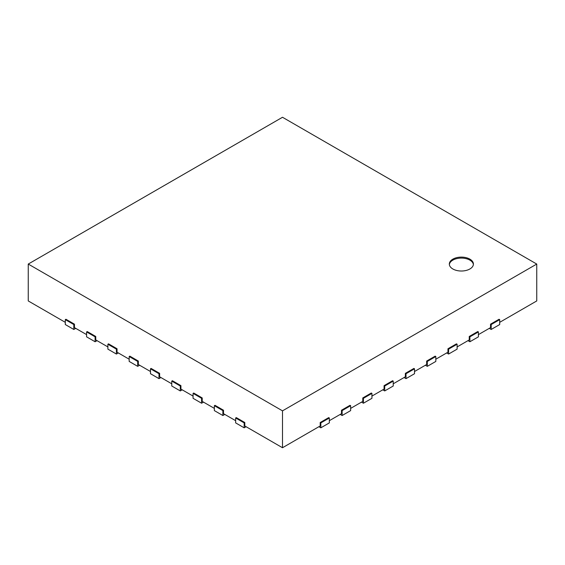 <?xml version="1.0" encoding="UTF-8"?>
<svg xmlns="http://www.w3.org/2000/svg" width="565" height="565" viewBox="0 0 565 565"><rect width="100%" height="100%" fill="white"/><g stroke="black" fill="none" stroke-linecap="round" stroke-linejoin="round"><path stroke-width="0.85" d="M489.262 328.357L491.183 329.466L499.7 324.543L499.7 319.628L499.057 319.26L490.54 324.176L490.54 327.622L478.407 334.628M490.54 324.176L491.183 324.543L499.7 319.628M491.183 329.466L491.183 324.543M318.914 426.709L320.828 427.818L329.346 422.895L329.346 417.98L328.71 417.613L320.193 422.528L320.193 425.968L282.5 447.734L282.5 410.847L536.75 264.06L536.75 300.94L499.7 322.332M65.3 322.332L28.25 300.94L28.25 264.06L282.5 410.847M86.593 334.628L74.46 327.622L74.46 324.176L65.943 319.26L65.3 319.628L73.817 324.543L74.46 324.176M107.887 346.924L95.753 339.911L95.753 336.472L87.236 331.556L86.593 331.923L95.111 336.839L95.753 336.472M129.18 359.213L117.047 352.207L117.047 348.767L108.529 343.845L107.887 344.219L116.404 349.135L117.047 348.767M150.481 371.509L138.34 364.503L138.34 361.056L129.823 356.141L129.18 356.508L137.698 361.43L138.34 361.056M171.774 383.805L159.634 376.791L159.634 373.352L151.116 368.436L150.481 368.804L158.998 373.719L159.634 373.352M193.068 396.093L180.927 389.087L180.927 385.648L172.41 380.732L171.774 381.1L180.292 386.015L180.927 385.648M214.361 408.389L202.221 401.383L202.221 397.944L193.703 393.021L193.068 393.388L201.585 398.311L202.221 397.944M235.654 420.685L223.514 413.679L223.514 410.232L214.997 405.317L214.361 405.684L222.878 410.607L223.514 410.232M282.5 447.734L244.807 425.968L244.807 422.528L236.29 417.613L235.654 417.98L244.172 422.895L244.807 422.528M340.208 414.413L342.122 415.522L350.639 410.607L350.639 405.684L350.003 405.317L341.486 410.232L341.486 413.679L329.346 420.685M361.501 402.118L363.415 403.226L371.932 398.311L371.932 393.388L371.297 393.021L362.779 397.944L362.779 401.383L350.639 408.389M382.795 389.829L384.709 390.931L393.226 386.015L393.226 381.1L392.59 380.732L384.073 385.648L384.073 389.087L371.932 396.093M404.088 377.533L406.002 378.642L414.519 373.719L414.519 368.804L413.884 368.436L405.366 373.352L405.366 376.791L393.226 383.805M425.381 365.237L427.302 366.346L435.82 361.43L435.82 356.508L435.177 356.141L426.66 361.056L426.66 364.503L414.519 371.509M446.675 352.941L448.596 354.05L457.113 349.135L457.113 344.219L456.471 343.845L447.953 348.767L447.953 352.207L435.82 359.213M467.968 340.653L469.889 341.754L478.407 336.839L478.407 331.923L477.764 331.556L469.247 336.472L469.247 339.911L457.113 346.924M536.75 264.06L282.5 117.266L28.25 264.06M469.247 336.472L469.889 336.839L478.407 331.923M469.889 341.754L469.889 336.839M447.953 348.767L448.596 349.135L457.113 344.219M448.596 354.05L448.596 349.135M426.66 361.056L427.302 361.43L435.82 356.508M427.302 366.346L427.302 361.43M405.366 373.352L406.002 373.719L414.519 368.804M406.002 378.642L406.002 373.719M384.073 385.648L384.709 386.015L393.226 381.1M384.709 390.931L384.709 386.015M362.779 397.944L363.415 398.311L371.932 393.388M363.415 403.226L363.415 398.311M341.486 410.232L342.122 410.607L350.639 405.684M342.122 415.522L342.122 410.607M320.193 422.528L320.828 422.895L329.346 417.98M320.828 427.818L320.828 422.895M235.654 417.98L235.654 422.895L244.172 427.818L246.086 426.709M244.172 427.818L244.172 422.895M214.361 405.684L214.361 410.607L222.878 415.522L224.792 414.413M222.878 415.522L222.878 410.607M193.068 393.388L193.068 398.311L201.585 403.226L203.499 402.118M201.585 403.226L201.585 398.311M171.774 381.1L171.774 386.015L180.292 390.931L182.205 389.829M180.292 390.931L180.292 386.015M150.481 368.804L150.481 373.719L158.998 378.642L160.912 377.533M158.998 378.642L158.998 373.719M129.18 356.508L129.18 361.43L137.698 366.346L139.619 365.237M137.698 366.346L137.698 361.43M107.887 344.219L107.887 349.135L116.404 354.05L118.325 352.941M116.404 354.05L116.404 349.135M86.593 331.923L86.593 336.839L95.111 341.754L97.032 340.653M95.111 341.754L95.111 336.839M65.3 319.628L65.3 324.543L73.817 329.466L75.738 328.357M73.817 329.466L73.817 324.543M452.855 259.144A12.049 6.957 180 0 1 465.977 257.633A12.049 6.957 180 0 1 473.414 264.06A12.049 6.957 180 0 1 461.372 271.016A12.049 6.957 180 0 1 449.323 264.06A12.049 6.957 180 0 1 452.855 259.144M473.385 264.547A12.049 6.957 0 0 0 465.581 258.53A12.049 6.957 0 0 0 452.855 260.126A12.049 6.957 0 0 0 449.352 264.547"/></g></svg>
